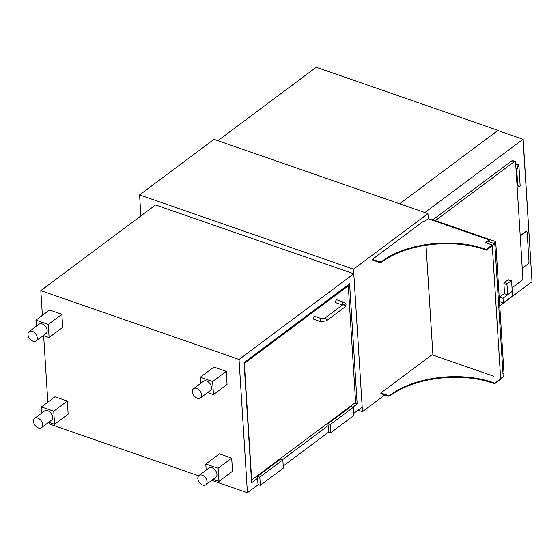 <?xml version="1.0" encoding="UTF-8"?>
<svg xmlns="http://www.w3.org/2000/svg" width="560" height="560" viewBox="0 0 560 560"><rect width="100%" height="100%" fill="white"/><g stroke="black" fill="none" stroke-linecap="round" stroke-linejoin="round"><path stroke-width="0.84" d="M353.514 269.199L427.945 213.626L214.018 139.342L139.58 194.915L353.514 269.199L362.474 411.656L358.085 410.137M384.804 394.989L362.474 411.656M427.945 213.626L428.267 218.75M140.903 215.901L139.58 194.915M523.04 139.265L424.865 212.555L399.63 203.791L497.798 130.501L523.04 139.265L532 281.722L499.744 305.802M217.882 140.679L316.239 67.242L498.771 130.627M523.04 139.3L507.682 133.931M523.159 139.209L531.755 277.823M499.212 297.388L504.532 293.419M512.015 287.833L521.815 280.518A1.925 1.029 109.1 0 0 522.865 278.019L515.592 162.414A1.925 1.029 109.1 0 0 515.074 161.455A1.925 1.029 109.1 0 0 514.339 161.637L435.33 220.626M515.074 161.455L512.61 160.601A1.925 1.029 109.1 0 0 511.875 160.783L432.866 219.772M515.669 163.667L518.504 164.647L518.931 166.187A3.85 2.051 109.1 0 0 516.831 171.178L516.369 171.017A3.85 2.051 -70.9 0 1 518.322 166.138L517.965 164.843L515.697 164.052M518.476 186.088A3.85 2.051 -70.9 0 1 518.231 186.032A3.85 2.051 -70.9 0 1 517.195 184.121L517.657 184.282A3.85 2.051 109.1 0 0 518.693 186.193A3.85 2.051 109.1 0 0 520.163 185.836L518.931 166.187L518.273 165.956M517.657 184.282L516.831 171.178M517.195 184.121L516.369 171.017M518.063 166.376L517.965 164.843M503.02 298.256L503.314 302.841L512.526 295.96L512.239 291.375L503.02 298.256L499.632 297.08M503.314 302.841L499.471 301.511M507.633 294.819L512.239 291.375L511.602 281.26A0.812 0.434 109.1 0 0 511.385 280.854A0.812 0.434 109.1 0 0 511.077 280.931L507.437 283.647A0.812 0.434 109.1 0 0 506.996 284.697L507.633 294.819L504.553 293.748L503.916 283.633A0.812 0.434 109.1 0 1 504.357 282.576L507.997 279.86A0.812 0.434 109.1 0 1 508.305 279.783L511.385 280.854M494.69 383.74L494.648 383.089L500.64 378.616L500.682 379.267L494.69 383.74L492.814 383.089A73.164 38.283 -3.6 0 0 390.327 395.64A1.925 1.008 176.4 0 1 387.625 395.969L380.884 393.631L380.842 392.973L431.998 354.774L493.871 376.264M380.842 392.973L387.583 395.318A1.925 1.008 -3.6 0 0 390.285 394.982A73.164 38.283 176.4 0 1 492.772 382.438L494.648 383.089M423.591 221.165L372.435 259.357L379.176 261.702A1.925 1.008 -3.6 0 0 381.878 261.366A73.164 38.283 176.4 0 1 484.365 248.822L486.248 249.473L492.233 245L485.464 242.648L489.153 239.897L428.204 218.729L424.515 221.48L423.591 221.165M372.435 259.357L372.477 260.015L379.218 262.353L379.176 261.702M492.233 245L492.275 245.651L486.283 250.124L484.407 249.473A73.164 38.283 -3.6 0 0 381.92 262.024A1.925 1.008 176.4 0 1 379.218 262.353M486.283 250.124L486.248 249.473M488.509 241.57L489.195 240.548L486.094 242.865M494.809 243.761L492.275 245.651L500.64 378.616L503.174 376.719L494.809 243.761L488.04 241.409L489.195 240.548L489.153 239.897M426.013 245.266L432.922 355.096M431.459 219.863L431.991 219.471L495.705 241.591L493.444 243.285M495.705 241.591L503.965 372.918L502.985 373.653M522.249 268.247L527.702 264.18A2.31 1.232 109.1 0 0 528.955 261.184L527.177 232.855A2.31 1.232 109.1 0 0 526.554 231.707A2.31 1.232 109.1 0 0 525.672 231.924L520.219 235.991M526.393 231.672A2.31 1.232 109.1 0 0 526.246 231.602A2.31 1.232 109.1 0 0 525.364 231.819L520.198 235.669M211.75 480.368L247.422 492.758L258.314 484.624M283.227 466.025L328.832 431.977M353.745 413.378L362.187 407.071L353.801 273.784L155.568 204.946L40.81 290.633L42.364 315.371M49.098 422.422L49.196 423.92L198.625 475.811M352.933 407.127L357.168 403.963L349.601 283.773L244.062 362.579L251.622 482.769L257.614 478.289M282.415 459.774L328.132 425.642M247.422 492.758L239.036 359.471L353.801 273.784M239.036 359.471L40.81 290.633M43.638 335.636L47.824 402.157M354.669 403.095L357.168 403.963M348.285 285.803L244.356 363.398L251.685 479.983L355.621 402.388L348.285 285.803L347.333 285.474M320.614 321.629L313.845 319.277A1.54 0.819 -70.9 0 1 313.572 317.555A1.54 0.819 -70.9 0 1 314.853 316.372L321.629 318.724L324.506 318.423A1.54 1.022 -126.7 0 1 326.249 319.039A1.54 1.022 -126.7 0 1 326.347 320.887L320.614 321.629A1.54 0.819 -70.9 0 1 320.348 319.907A1.54 0.819 -70.9 0 1 321.629 318.724M324.506 318.423L342.944 304.654A1.54 1.022 -126.7 0 1 344.687 305.277A1.54 1.022 -126.7 0 1 344.785 307.125C346.689 304.997 346.346 303.359 343.749 302.204L336.98 299.852A1.54 0.819 109.1 0 0 335.699 301.035A1.54 0.819 109.1 0 0 335.965 302.764L342.461 305.018M353.36 407.274L351.05 406.476L328.006 423.682L328.517 431.865L330.827 432.67L353.871 415.464L353.36 407.274L330.316 424.48L328.006 423.682M330.316 424.48L330.827 432.67M282.842 459.921L280.532 459.123L257.488 476.329L258.006 484.512L260.316 485.317L283.36 468.111L282.842 459.921L259.798 477.127L257.488 476.329M259.798 477.127L260.316 485.317M48.72 422.289L54.558 424.319L68.152 414.169L67.326 401.065L55.013 396.788L41.419 406.945L41.804 413.042M54.558 424.319L53.732 411.215L67.326 401.065M53.732 411.215L41.419 406.945M43.26 335.503L49.098 337.533L62.692 327.383L61.866 314.279L49.553 310.009L35.959 320.159L36.344 326.256M49.098 337.533L48.272 324.436L61.866 314.279M48.272 324.436L35.959 320.159M213.087 479.367L218.925 481.397L232.519 471.247L231.7 458.143L219.387 453.873L205.786 464.023L206.171 470.12M218.925 481.397L218.099 468.293L231.7 458.143M218.099 468.293L205.786 464.023M207.627 392.588L213.465 394.611L227.059 384.461L226.24 371.364L213.927 367.087L200.326 377.237L200.711 383.334M213.465 394.611L212.639 381.514L226.24 371.364M212.639 381.514L200.326 377.237M42.693 424.634A5.775 3.843 -126.7 0 0 39.578 419.118A5.775 3.843 -126.7 0 0 34.622 418.397A5.775 3.843 -126.7 0 0 35 425.327A5.775 3.843 -126.7 0 0 41.531 427.658A5.775 3.843 -126.7 0 0 42.693 424.634M41.531 427.658L51.443 420.259A5.775 3.843 -126.7 0 0 52.605 417.235A5.775 3.843 -126.7 0 0 49.49 411.719A5.775 3.843 -126.7 0 0 44.534 410.998L34.622 418.397M28 334.642A5.775 3.843 -126.7 0 0 31.115 340.151A5.775 3.843 -126.7 0 0 36.071 340.872A5.775 3.843 -126.7 0 0 35.693 333.942A5.775 3.843 -126.7 0 0 29.162 331.618A5.775 3.843 -126.7 0 0 28 334.642M36.071 340.872L45.983 333.473A5.775 3.843 -126.7 0 0 45.605 326.55A5.775 3.843 -126.7 0 0 39.074 324.219L29.162 331.618M207.067 481.712A5.775 3.843 -126.7 0 0 203.952 476.196A5.775 3.843 -126.7 0 0 198.996 475.475A5.775 3.843 -126.7 0 0 199.367 482.405A5.775 3.843 -126.7 0 0 205.905 484.736A5.775 3.843 -126.7 0 0 207.067 481.712M205.905 484.736L215.81 477.337A5.775 3.843 -126.7 0 0 216.972 474.313A5.775 3.843 -126.7 0 0 213.857 468.797A5.775 3.843 -126.7 0 0 208.901 468.083L198.996 475.475M192.374 391.72A5.775 3.843 -126.7 0 0 195.489 397.229A5.775 3.843 -126.7 0 0 200.445 397.95A5.775 3.843 -126.7 0 0 200.067 391.027A5.775 3.843 -126.7 0 0 193.536 388.696A5.775 3.843 -126.7 0 0 192.374 391.72M200.445 397.95L210.35 390.551A5.775 3.843 -126.7 0 0 209.972 383.628A5.775 3.843 -126.7 0 0 203.441 381.297L193.536 388.696M514.339 161.637L511.875 160.783M511.077 280.931L507.997 279.86M507.437 283.647L504.357 282.576M506.996 284.697L503.916 283.633M492.814 383.089L492.772 382.438M390.327 395.64L390.285 394.982M387.625 395.969L387.583 395.318M381.92 262.024L381.878 261.366M484.407 249.473L484.365 248.822M343.749 302.204A1.54 0.819 109.1 0 0 342.552 303.17A1.54 0.819 109.1 0 0 342.531 304.962M518.693 186.193L518.231 186.032M344.785 307.125L326.347 320.887M342.944 304.654L343.063 305.277"/></g></svg>
